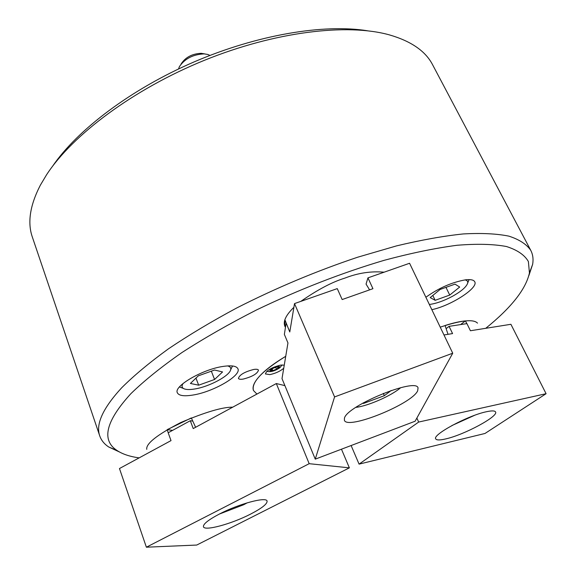 <?xml version="1.0" encoding="UTF-8"?>
<svg xmlns="http://www.w3.org/2000/svg" width="576" height="576" viewBox="0 0 576 576"><rect width="100%" height="100%" fill="white"/><g stroke="black" fill="none" stroke-linecap="round" stroke-linejoin="round"><path stroke-width="0.86" d="M52.445 166.421C77.314 129.852 131.04 89.107 194.134 61.898C257.256 34.754 323.77 23.71 367.43 30.766M530.741 250.322L432.583 64.728C425.556 51.134 411.156 41.184 389.398 34.884C347.112 23.069 275.105 31.594 204.336 60.336C133.582 89.093 72.562 134.762 46.534 174.816L40.342 185.206C29.966 205.351 27.302 222.646 32.357 237.096L99.756 435.938C95.551 424.303 102.859 408.247 121.694 387.778C134.107 375.408 149.702 362.419 168.48 348.804C188.921 335.03 211.658 321.422 236.707 307.98C276.149 287.928 316.469 271.008 357.674 257.213L396.54 245.887C421.092 240.012 443.318 236.023 463.212 233.942C481.478 232.934 496.714 233.669 508.903 236.146C519.286 239.522 526.565 244.246 530.741 250.322C532.894 254.484 533.527 259.157 532.642 264.355L528.89 275.566M485.741 328.306C511.308 307.642 525.874 289.188 529.438 272.945L528.386 261.54C524.635 254.988 517.32 249.977 506.441 246.514C493.459 244.08 477.007 243.662 457.078 245.268C435.319 248.119 411.055 253.123 384.3 260.28C342.043 272.801 299.462 289.354 256.55 309.931C229.255 323.834 204.372 338.047 181.901 352.57C161.28 366.955 144.274 380.657 130.874 393.682C105.739 421.207 101.138 440.158 117.094 450.533C122.544 454.154 129.888 456.602 139.14 457.877M253.8 369.446C244.663 371.808 239.537 374.782 238.414 378.367C238.867 379.274 240.466 379.512 243.202 379.08C252.288 376.718 257.378 373.745 258.487 370.174C258.048 369.281 256.486 369.043 253.8 369.446M223.207 366.408C202.846 369.18 173.491 386.194 177.336 392.746C178.834 395.726 184.054 396.49 193.003 395.035C213.257 391.903 241.531 375.559 237.931 368.791C236.585 365.99 231.674 365.191 223.207 366.408M431.834 309.665C450.814 305.791 478.735 287.856 474.725 281.75C473.724 279.9 470.714 279.259 465.689 279.806C452.052 282.175 438.782 287.993 425.88 297.252M232.711 407.182C222.696 407.002 205.416 412.106 180.864 422.489C157.205 434.714 145.836 443.664 146.758 449.345M384.12 272.189C371.124 271.015 358.085 272.974 345.002 278.064C332.237 281.974 317.506 289.742 300.816 301.378M264.074 371.722C255.298 379.742 251.762 386.014 253.469 390.521L256.918 394.063L253.469 390.521C251.208 382.442 261.958 371.038 285.725 356.306C276.883 361.591 269.662 366.732 264.074 371.722M119.369 451.937L108.648 446.954C104.263 444.024 101.304 440.352 99.756 435.938M293.897 307.303C285.876 315.13 282.866 321.48 284.882 326.347L285.466 327.319L284.882 326.347L284.861 319.694L289.786 331.963L286.229 323.201M477.511 323.143C473.486 318.902 461.066 320.242 440.23 327.154M466.834 323.633L465.408 320.875C459.734 321.444 452.952 322.992 445.068 325.512L448.02 334.318M460.591 324.59L465.408 320.875M284.256 365.134L280.627 365.09C271.62 367.452 266.544 370.404 265.392 373.946L269.885 374.609C275.429 373.428 280.044 371.318 283.73 368.287M445.81 438.898C464.342 434.779 498.758 416.282 495.547 411.941C494.813 410.63 491.717 410.573 486.252 411.775C467.683 415.598 432.05 434.866 435.73 438.883C436.543 440.28 439.906 440.287 445.81 438.898M416.858 418.061L418.68 422.05L546.084 393.703L510.905 324.295L470.426 330.746L466.927 323.618L449.071 326.354L452.57 333.59L443.974 334.966M351.115 445.536L359.071 464.126L484.999 433.469L546.084 393.703M418.68 422.05L359.071 464.126M449.071 326.354L446.141 328.637M180.965 64.224L181.426 63.504C185.76 57.125 192.348 53.726 201.197 53.316L204.869 53.928M209.974 55.426L207.72 54.446L204.17 53.878C193.082 54.41 184.817 58.666 179.388 66.65L178.546 68.962M451.915 425.542L474.523 415.346M273.031 368.316L276.833 366.941L278.561 367.409L276.494 369.238L272.707 370.606L270.965 370.152L273.031 368.316M275.71 367.344L276.494 369.238M272.102 369.137L272.707 370.606M183.103 383.458C181.634 385.697 181.728 387.353 183.377 388.44C185.508 389.693 189.274 389.88 194.674 388.994C209.088 386.777 229.486 375.934 230.674 369.756C231.156 367.834 230.112 366.552 227.556 365.911M232.589 365.983L231.754 367.524M198.302 375.84L190.411 383.458L198.67 385.186L214.56 379.483L222.566 371.945L214.56 370.03L198.302 375.84M181.073 387.54L179.417 386.986M211.342 371.182L214.56 379.483M195.962 378.094L198.67 385.186M429.343 304.474C436.046 303.617 443.65 300.946 452.153 296.474C461.34 291.362 466.524 286.87 467.719 282.982C467.993 281.369 467.086 280.346 465.005 279.9M459.684 287.035L455.004 284.134L440.1 289.462L430.193 297.598L435.154 300.312L449.741 295.07L459.684 287.035M469.13 279.612L468.67 280.548M445.968 287.366L449.741 295.07M432.806 295.452L435.154 300.312M219.305 514.08L243.677 504.742L247.291 502.798M219.571 513.943C208.404 519.811 203.033 524.081 203.45 526.752C204.43 531.36 231.588 523.922 250.502 514.138C261.878 508.241 267.408 503.885 267.077 501.062C266.45 496.498 239.04 503.777 219.571 513.943M193.226 428.573L276.322 383.551L309.182 463.687L146.376 547.2L119.47 468.533L171.022 440.604L168.17 432.77L190.296 420.718L193.226 428.573M284.904 385.625L276.322 383.551M341.467 449.201L349.373 467.849L309.182 463.687M349.373 467.849L196.733 545.047L146.376 547.2M192.758 421.092L190.296 420.718M195.61 427.284L191.326 417.931L167.148 429.66L172.555 430.38M167.148 429.66L168.221 432.742M369.583 289.872L366.055 284.083L367.942 277.862L409.572 263.268L452.736 353.218L334.577 396.922L294.516 303.588L337.262 288.612L342.166 299.549L372.938 288.691L367.942 277.862M417.686 390.758L418.046 387.893C416.131 377.366 346.846 405.814 344.441 418.183L344.383 420.25C347.054 430.294 412.092 404.035 417.686 390.758M286.099 323.251L284.364 334.397L287.957 342.943L282.01 378.612L315.259 459.151L415.109 421.229L452.736 353.218M294.516 303.588L289.786 331.97M315.259 459.151L334.577 396.922M362.686 403.207L363.586 403.423L384.35 395.683L391.212 390.478M355.846 407.383C368.042 406.022 391.457 395.741 400.709 387.67M363.326 402.84L363.586 403.423M383.321 393.379L384.35 395.683M270.742 369.439C267.25 372.427 275.638 371.03 278.762 368.122C282.319 365.126 273.895 366.494 270.742 369.439M529.438 272.945L532.642 264.355M117.094 450.533L108.648 446.954M266.846 371.282C270.374 372.312 274.709 371.131 279.85 367.726L282.125 364.925M230.674 369.756L232.502 365.976M183.377 388.44L179.474 386.914M467.719 282.982L469.044 279.605"/></g></svg>
